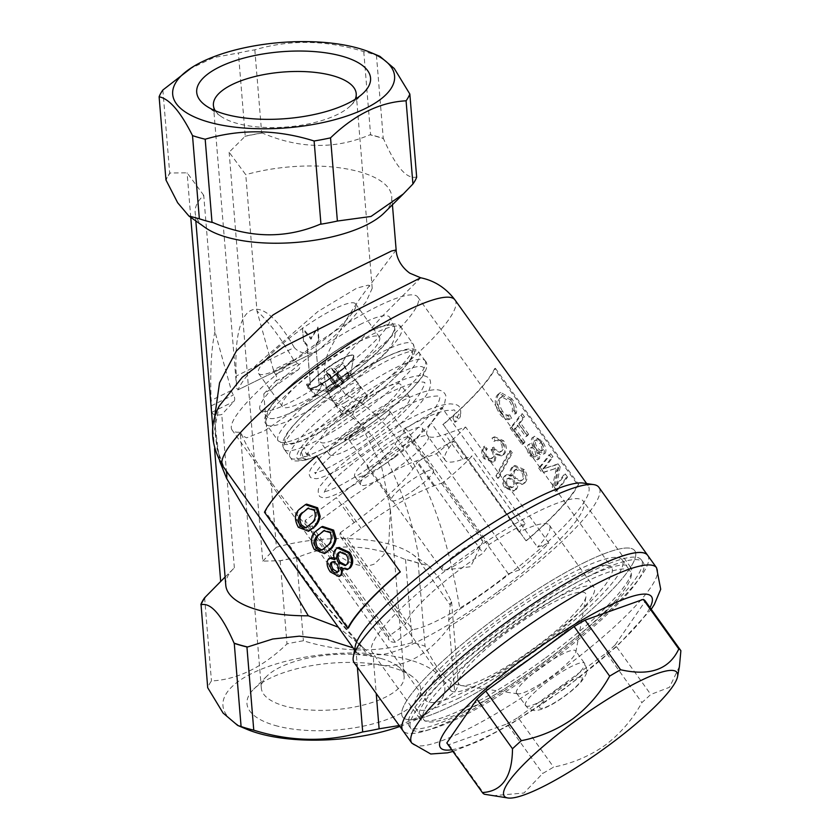 <?xml version="1.0" encoding="UTF-8"?>
<svg xmlns="http://www.w3.org/2000/svg" width="840" height="840" viewBox="0 0 840 840"><rect width="100%" height="100%" fill="white"/><g stroke="black" fill="none" stroke-linecap="round" stroke-linejoin="round"><path stroke-width="0.63" stroke-dasharray="4.2 3.15" d="M189.273 69.111L213.833 57.54L238.403 52.973A127.186 48.877 175.3 0 1 254.825 49.833C289.937 39.407 326.245 39.995 363.762 51.608A127.186 48.877 175.3 0 1 370.293 53.319A127.186 48.877 175.3 0 1 376.435 55.22L379.88 56.343M399.872 726.453A111.321 42.777 -4.7 0 0 425.187 714.588A111.321 42.777 -4.7 0 0 409.017 659.736A111.321 42.777 -4.7 0 0 258.416 670.404A111.321 42.777 -4.7 0 0 246.771 729.256M399.21 725.54L428.253 712.667L454.661 691.75A127.186 48.877 -4.7 0 0 458.419 684.989C448.276 683.172 437.147 670.226 425.019 646.159A127.186 48.877 -4.7 0 0 418.887 644.259A127.186 48.877 -4.7 0 0 412.346 642.548C377.244 652.974 340.925 652.386 303.408 640.773A127.186 48.877 -4.7 0 0 286.986 643.913C262.741 667.254 237.562 679.602 211.449 680.957A127.186 48.877 -4.7 0 0 207.701 687.719M275.048 725.445A87.213 33.516 -4.7 0 0 386.127 719.796A87.213 33.516 -4.7 0 0 411.789 676.179A87.213 33.516 -4.7 0 0 392.753 667.706A87.213 33.516 -4.7 0 0 253.722 689.168A87.213 33.516 -4.7 0 0 275.048 725.445M381.066 658.539A71.642 27.531 175.3 0 1 396.701 665.49A71.642 27.531 175.3 0 1 404.114 676.379A71.642 27.531 175.3 0 1 362.471 705.264A71.642 27.531 175.3 0 1 284.382 705.957A71.642 27.531 175.3 0 1 261.324 688.118A71.642 27.531 175.3 0 1 266.858 676.158A71.642 27.531 175.3 0 1 381.066 658.539M215.313 110.775A71.642 27.531 -4.7 0 0 220.836 116.277A71.642 27.531 -4.7 0 0 236.471 123.228A71.642 27.531 -4.7 0 0 350.669 105.609A71.642 27.531 -4.7 0 0 355.215 99.267M591.738 571.263A142.758 26.407 144.4 0 0 464.163 657.101A142.758 26.407 144.4 0 0 409.248 726.18A142.758 26.407 144.4 0 0 458.808 714.735A142.758 26.407 144.4 0 0 586.383 628.898A142.758 26.407 144.4 0 0 641.298 559.828A142.758 26.407 144.4 0 0 591.738 571.263M585.207 562.139A142.758 26.407 144.4 0 0 457.622 647.986A142.758 26.407 144.4 0 0 402.707 717.056A142.758 26.407 144.4 0 0 452.267 705.621A142.758 26.407 144.4 0 0 579.841 619.773A142.758 26.407 144.4 0 0 634.756 550.704A142.758 26.407 144.4 0 0 585.207 562.139A142.758 26.407 -35.6 0 1 634.756 550.704A142.758 26.407 -35.6 0 1 579.841 619.773A142.758 26.407 -35.6 0 1 452.267 705.621A142.758 26.407 -35.6 0 1 402.707 717.056A142.758 26.407 -35.6 0 1 457.622 647.986A142.758 26.407 -35.6 0 1 585.207 562.139M356.213 93.65L372.215 288.309L368.33 285.127L356.969 288.036L317.951 311.472L256.347 364.991C246.845 375.281 240.817 383.397 238.256 389.361L236.912 388.742L236.481 386.022L236.282 375.974L294.252 347.54C298.064 351.76 303.156 353.619 309.519 353.136L316.166 351.498L237.835 389.918L316.166 351.498M294.672 410.918A77.773 14.385 -35.6 0 1 267.981 417.512A77.773 14.385 -35.6 0 1 296.688 380.289A77.773 14.385 -35.6 0 1 367.091 332.756A77.773 14.385 -35.6 0 1 394.338 326.939A77.773 14.385 -35.6 0 1 394.569 327.621C398.202 344.075 383.502 359.94 350.469 375.218A77.773 14.385 -35.6 0 1 294.672 410.918M361.998 323.536A79.601 14.732 144.4 0 0 289.937 372.194A79.601 14.732 144.4 0 0 260.558 410.298A79.601 14.732 144.4 0 0 287.879 403.546A79.601 14.732 144.4 0 0 358.082 356.465A79.601 14.732 144.4 0 0 389.886 317.583A79.601 14.732 144.4 0 0 361.998 323.536M222.905 466.231A142.758 26.407 144.4 0 0 224.007 467.355A31.143 18.606 -33.8 0 1 224.826 468.426C221.991 464.058 219.881 458.861 218.505 452.834C216.363 442.606 215.303 434.165 215.334 427.507C215.124 418.478 216.426 411.296 219.251 405.941L214.641 429.072L217.109 448.991L224.007 467.355L242.812 494.004L224.826 468.426A31.143 18.606 -33.8 0 1 225.866 470.369M214.21 587.79L234.36 567.872A98.637 37.905 -4.7 0 0 233.405 568.785A98.637 37.905 -4.7 0 0 225.782 585.249M219.597 461.024L214.326 419.328M214.946 331.674C211.291 348.579 210.021 371.49 211.145 400.407L211.816 412.325C212.972 414.929 216.29 415.674 221.76 414.561L233.835 401.52A5.187 3.423 -116.1 0 0 233.415 394.957A10.385 6.846 -116.1 0 1 231.347 390.495L214.946 331.674L203.732 195.31A98.637 37.905 -4.7 0 0 195.153 212.688A98.637 37.905 -4.7 0 0 205.359 227.672M234.36 567.872L221.76 414.561M396.144 249.953L369.38 285.883C356.433 302.484 343.896 322.476 331.779 345.839C317.793 368.718 323.137 402.36 351.498 417.05C364.655 426.384 375.175 438.197 383.072 452.508C401.121 486.623 413.259 522.879 419.496 561.267A98.637 37.905 -4.7 0 0 412.167 554.096A98.637 37.905 -4.7 0 0 390.642 544.52A98.637 37.905 -4.7 0 0 276.402 547.26L263.791 393.939L297.885 370.104C300.594 367.657 300.5 365.442 297.591 363.479L293.591 359.971C280.256 337.05 268.055 320.744 256.977 311.052L245.763 174.699L229.131 152.208L245.238 136.164L238.403 52.973M384.122 212.982A98.637 37.905 -4.7 0 0 391.755 196.518A98.637 37.905 -4.7 0 0 360.003 171.959A98.637 37.905 -4.7 0 0 245.763 174.699M199.154 218.558A126.892 48.762 -4.7 0 0 205.684 220.595A126.892 48.762 -4.7 0 0 212.667 222.422M203.732 195.31L187.1 172.83L170.153 172.988A126.892 48.762 -4.7 0 0 166.152 180.201M412.471 184.212A126.892 48.762 -4.7 0 0 416.472 177.009C406.77 179.571 395.766 166.782 383.471 138.642A126.892 48.762 -4.7 0 0 376.94 136.605A126.892 48.762 -4.7 0 0 369.957 134.788C335.444 149.51 299.565 148.922 262.322 133.024L261.671 133.014A127.186 48.877 -4.7 0 0 245.238 136.164M320.303 224.175A126.892 48.762 -4.7 0 0 337.838 220.826M354.175 662.718A150.549 27.857 144.4 0 0 373.611 663.779L373.443 657.017L363.027 647.493A127.186 48.877 175.3 0 1 355.866 648.753L353.126 647.881M355.215 648.743A126.892 48.762 -4.7 0 0 362.943 647.388L338.3 627.197M232.124 430.091A114.209 21.126 144.4 0 1 276.045 374.829A114.209 21.126 144.4 0 1 378.116 306.159A114.209 21.126 144.4 0 1 417.753 297.003A114.209 21.126 144.4 0 1 316.375 395.031C335.695 399.788 350.91 410.298 361.988 426.552L381.528 466.421L390.38 509.281L388.931 541.054L383.817 554.831L374.356 564.05C354.585 571.988 332.189 551.953 315.01 534.933C297.203 516.086 280.633 495.768 265.303 473.97C253.344 458.157 245.175 444.203 240.807 432.096A114.209 21.126 144.4 0 1 232.124 430.091L425.911 700.424A114.209 21.126 144.4 0 0 465.56 691.268A114.209 21.126 144.4 0 0 567.62 622.598A114.209 21.126 144.4 0 0 611.551 567.336A114.209 21.126 144.4 0 0 571.914 576.492A114.209 21.126 144.4 0 0 469.844 645.162A114.209 21.126 144.4 0 0 425.911 700.424M372.215 288.309L366.104 301.791L353.031 317.562C343.392 327.925 331.884 338.741 318.496 349.997M303.082 401.835A59.703 11.046 -35.6 0 1 282.366 406.623A59.703 11.046 -35.6 0 1 305.33 377.738A59.703 11.046 -35.6 0 1 358.68 341.838A59.703 11.046 -35.6 0 1 379.397 337.05A59.703 11.046 -35.6 0 1 356.433 365.935A59.703 11.046 -35.6 0 1 303.082 401.835M334.897 308.669A59.703 11.046 144.4 0 0 281.547 344.568A59.703 11.046 144.4 0 0 258.584 373.454A59.703 11.046 144.4 0 0 279.31 368.666A59.703 11.046 144.4 0 0 332.661 332.766A59.703 11.046 144.4 0 0 355.625 303.881A59.703 11.046 144.4 0 0 334.897 308.669M229.131 152.208L262.752 561.11L280.151 560.721A127.186 48.877 175.3 0 1 296.572 557.582L297.224 557.592C331.727 542.871 367.605 543.449 404.859 559.346L405.51 559.356A127.186 48.877 175.3 0 1 418.183 562.978L428.631 565.75L439.824 578.938L451.574 601.808A127.186 48.877 175.3 0 1 450.24 604.716L448.707 620.099L449.369 626.619A150.549 27.857 144.4 0 0 598.878 487.294M647.63 555.282A150.549 27.857 -35.6 0 1 589.722 628.131A150.549 27.857 -35.6 0 1 455.185 718.651A150.549 27.857 -35.6 0 1 402.927 730.716A150.549 27.857 -35.6 0 0 547.544 661.259A150.549 27.857 -35.6 0 0 647.63 555.282M449.369 626.619L449.327 626.85C437.966 642.106 425.765 652.964 412.713 659.411C399.661 665.763 386.683 667.264 373.79 663.894L373.611 663.779M340.505 575.831L331.853 571.158C328.325 566.118 327.653 561.845 329.837 558.327L330.855 557.54M334.079 557.624L336.179 558.957C334.373 554.726 334.625 551.334 336.913 548.793L338.793 547.481M348.631 568.985L341.933 566.979L342.668 569.236M326.056 552.877L315.851 548.825C311.504 540.824 311.976 534.712 317.279 530.502L322.602 526.438M310.044 530.544L299.849 526.502C295.491 518.49 295.974 512.389 301.276 508.169L306.6 504.116M162.866 90.017L169.701 173.208A127.186 48.877 -4.7 0 0 165.953 179.959M280.151 560.721L286.986 643.913M204.614 597.775L211.449 680.957M190.754 217.329L187.1 172.83M294.252 347.54C259.98 286.566 232.386 300.101 236.282 375.974M363.762 51.608L370.608 134.799L369.957 134.788M376.435 55.22L383.271 138.411A127.186 48.877 -4.7 0 0 370.608 134.799M254.825 49.833L261.671 133.014M316.375 395.031L264.505 430.846L246.635 437.84L240.492 434.774L240.807 432.096M296.572 557.582L303.408 640.773M355.866 648.753L357.378 667.18M373.79 663.894L376.226 693.462M449.327 626.85L454.661 691.75M451.574 601.808L458.419 684.989M418.183 562.978L425.019 646.159M405.51 559.356L412.346 642.548M317.079 455.837A142.758 26.407 144.4 0 0 265.314 511.707L348.537 627.795M442.774 424.662A142.758 26.407 144.4 0 0 494.54 368.792L577.763 484.89A142.758 26.407 144.4 0 1 525.998 540.76L443.226 424.557A143.797 26.607 144.4 0 0 495.369 368.277L494.54 368.792M267.078 527.867L315.483 593.691L367.563 654.392A142.758 26.407 -35.6 0 1 356.044 651.956A142.758 26.407 -35.6 0 1 355.226 646.433M583.118 483.053A142.758 26.407 -35.6 0 1 588.095 485.604A142.758 26.407 -35.6 0 1 459.911 609.095C447.321 534.461 423.875 448.886 358.953 401.173L345.051 394.044L336.452 381.854L339.171 367.574L346.868 355.152L382.862 315.651L420.693 277.778M419.496 561.267L449.957 604.716A126.892 48.762 -4.7 0 0 451.374 601.566M297.224 557.592A126.892 48.762 -4.7 0 0 279.699 560.942M418.383 563.21A126.892 48.762 -4.7 0 0 404.859 559.346M262.752 561.11L276.402 547.26M262.322 133.024A126.892 48.762 -4.7 0 0 244.787 136.385M319.084 384.531A98.637 37.905 -4.7 0 1 322.644 384.416L315.651 396.113L306.757 385.329A98.637 37.905 -4.7 0 1 310.338 385.035L307.125 345.933L303.608 341.691L302.579 329.07L310.979 339.276L317.583 328.219L318.623 340.841L315.861 345.429L319.084 384.531L315.861 345.429M263.791 393.939L275.867 380.909A5.187 3.423 -116.1 0 0 275.447 374.336L297.591 363.479M293.591 359.971L273.389 369.873L256.977 311.052M273.389 369.873A10.385 6.846 -116.1 0 0 275.447 374.336M367.563 654.392L373.443 657.017M448.707 620.099L459.911 609.095M454.944 299.88A142.758 26.407 144.4 0 1 358.953 401.173A31.143 5.712 117.8 0 0 351.498 417.05M350.469 375.218A82.719 15.299 144.4 0 0 394.569 327.621M306.757 385.329L306.611 384.132A101.745 39.102 -4.7 0 1 310.306 383.838L307.094 344.736L303.481 340.505L302.442 327.883L311.073 338.069L317.93 327.002L318.969 339.623L316.103 344.221M310.338 385.035L310.306 383.838M307.125 345.933L307.094 344.736M303.608 341.691L303.481 340.505M302.579 329.07L302.442 327.883M310.979 339.276L311.073 338.069M317.583 328.219L317.93 327.002M318.623 340.841L318.969 339.623M322.644 384.416L323.001 383.197A101.745 39.102 -4.7 0 0 319.326 383.324M315.651 396.113L315.756 394.916L306.611 384.132M323.001 383.197L315.756 394.916M525.998 540.76L443.226 424.557M526.46 540.645A143.797 26.607 144.4 0 0 578.602 484.365L577.763 484.89M495.369 368.277L578.602 484.365M538.639 468.027L542.147 472.92L556.426 468.237L552.3 487.084L555.429 491.453A143.797 26.607 144.4 0 0 565.919 478.023L563.672 474.894A143.797 26.607 144.4 0 1 555.23 485.951L558.558 467.765L556.458 464.835L542.755 468.993A143.797 26.607 144.4 0 0 551.365 457.737L549.129 454.608A143.797 26.607 144.4 0 1 538.639 468.027L540.099 467.271L543.606 472.164L542.147 472.92M531.321 455.018L538.818 459.05L539.69 458.325L539.364 451.909L544.499 453.81L545.297 453.086C546.693 450.104 545.643 446.135 542.157 441.189L534.45 436.233L533.673 436.968C532.413 438.743 532.676 441.431 534.44 445.022C532.371 443.121 530.722 442.838 529.484 444.203L527.971 445.011C526.302 447.856 526.932 451.447 529.851 455.774L537.337 459.837L538.178 459.144L537.821 452.75C540.435 455.154 542.399 455.564 543.711 453.989C545.087 451.028 544.026 447.09 540.54 442.144C537.023 437.315 534.208 435.887 532.087 437.861C530.859 439.625 531.121 442.292 532.896 445.872C530.838 443.961 529.2 443.667 527.971 445.011L529.484 444.203C527.783 447.08 528.392 450.681 531.321 455.018L529.851 455.774M544.499 453.81L545.297 453.086M534.45 436.233L533.673 436.968M510.132 427.991L521.997 444.538A143.797 26.607 144.4 0 0 523.488 442.827L513.944 429.513A143.797 26.607 144.4 0 0 517.524 425.177L525.777 436.695A143.797 26.607 144.4 0 0 527.027 435.099L518.774 423.591A143.797 26.607 144.4 0 0 522.91 417.837L520.58 414.582A143.797 26.607 144.4 0 1 510.132 427.991L511.602 427.235L523.467 443.782L521.997 444.538M514.773 414.183C515.707 410.088 514.248 405.321 510.394 399.872L499.139 393.372L497.312 395C493.973 399.525 494.76 405.783 499.663 413.763C503.296 418.604 506.793 420.441 510.163 419.265L508.221 415.643C505.953 416.577 503.559 415.38 501.039 412.041C497.459 406.077 497.007 401.51 499.706 398.349L501.469 396.753L509.281 400.974C512.075 405.017 513.03 408.481 512.127 411.369L514.773 414.183L516.348 413.28C517.303 409.154 515.865 404.366 512.012 398.916L510.394 399.872M504.62 475.986C501.774 479.378 501.806 483.231 504.704 487.568L512.999 491.253L514.846 490.108C516.631 488.292 516.999 485.93 515.96 483.031L522.102 484.449L523.782 483.305C526.659 479.577 526.397 475.219 522.974 470.243L513.849 466.001L512.138 467.197C509.901 469.455 509.534 472.437 511.025 476.154L506.173 474.999L504.62 475.986L505.754 475.566C502.866 479 502.866 482.874 505.754 487.221L504.704 487.568M495.925 475.923L497.658 478.328L511.067 453.621L509.324 451.195L495.925 475.923L496.986 475.566L498.708 477.981L497.658 478.328M501.921 442.376C503.99 445.683 504.021 448.539 502.005 450.944L500.766 451.794L495.106 449.463L493.836 447.101L492.104 449.316L492.481 449.778C494.613 452.718 494.76 455.364 492.923 457.716L491.757 458.451L487.011 456.477C485.342 453.673 485.447 451.132 487.316 448.844L484.743 446.208C482.15 449.967 482.223 453.968 484.964 458.209L493.437 461.843L495.191 460.761L496.566 453.831L502.467 455.395L504.252 454.178C507.224 450.293 506.993 445.788 503.57 440.685L494.603 436.79L493.28 437.577L495.159 440.874L493.909 441.409L495.159 440.874C497.49 439.278 499.748 439.782 501.921 442.376L500.619 442.953C502.688 446.261 502.74 449.096 500.766 451.469L499.548 452.298L493.909 449.946L492.629 447.584L490.928 449.778L491.306 450.24C493.437 453.18 493.605 455.816 491.788 458.136L490.655 458.85L485.93 456.855C484.25 454.062 484.334 451.531 486.181 449.264L483.609 446.628C481.068 450.345 481.163 454.325 483.903 458.567L492.356 462.231L494.067 461.171L495.38 454.304L501.26 455.899L503.003 454.713C505.932 450.87 505.669 446.397 502.247 441.284L493.3 437.356L492.019 438.113L493.909 441.409C496.209 439.834 498.445 440.36 500.619 442.953M264.474 512.221L265.314 511.707M502.005 450.944L500.766 451.469M495.106 449.463L493.909 449.946M493.836 447.101L492.629 447.584M492.104 449.316L490.928 449.778M492.481 449.778L491.306 450.24M492.923 457.716L491.788 458.136M487.011 456.477L485.93 456.855M487.316 448.844L486.181 449.264M484.743 446.208L483.609 446.628M484.964 458.209L483.903 458.567M495.191 460.761L494.067 461.171M496.566 453.831L495.38 454.304M504.252 454.178L503.003 454.713M503.57 440.685L502.247 441.284M493.28 437.577L492.019 438.113M498.708 477.981L512.389 453.022L511.067 453.621M512.389 453.022L510.647 450.597L509.324 451.195M510.647 450.597L496.986 475.566M505.754 487.221L514.08 490.865L514.846 490.108M515.981 489.689C517.787 487.851 518.175 485.468 517.146 482.559L515.96 483.031M517.146 482.559L523.309 483.945L525.031 482.769L523.782 483.305M525.031 482.769C527.961 479 527.72 474.621 524.297 469.634L522.974 470.243M524.297 469.634L515.151 465.433L512.138 467.197M513.377 466.662C511.119 468.951 510.731 471.965 512.211 475.681L511.025 476.154M512.211 475.681L507.339 474.558L505.754 475.566M522.68 471.334C524.759 474.548 524.811 477.32 522.847 479.671L521.535 480.554L515.582 478.107C513.597 474.894 513.607 472.101 515.613 469.749L516.841 468.93L522.68 471.334L521.378 471.912C523.467 475.125 523.53 477.887 521.598 480.197L522.847 479.671M513.807 479.934C515.434 482.444 515.413 484.669 513.744 486.612L512.547 487.358L507.78 485.447C506.195 482.947 506.226 480.711 507.875 478.727L509.135 477.929L513.807 479.934L512.631 480.396C514.269 482.895 514.259 485.111 512.62 487.032L513.744 486.612M512.62 487.032L511.445 487.767L506.699 485.825L507.78 485.447M506.699 485.825C505.103 483.326 505.124 481.1 506.751 479.147L507.875 478.727M506.751 479.147L507.98 478.359L512.631 480.396M521.598 480.197L520.317 481.068L514.385 478.59L515.582 478.107M514.385 478.59C512.4 475.377 512.389 472.605 514.364 470.284L515.613 469.749M514.364 470.284L515.55 469.487L521.378 471.912M512.012 398.916L500.735 392.469L497.312 395M498.866 394.139C495.474 398.717 496.23 405.006 501.123 413.007L499.663 413.763M501.123 413.007C504.756 417.848 508.274 419.664 511.686 418.457L510.163 419.265M511.686 418.457L509.744 414.813L508.221 415.643M509.744 414.813C507.455 415.779 505.05 414.603 502.519 411.264L501.039 412.041M502.519 411.264C498.939 405.29 498.519 400.701 501.26 397.488L499.706 398.349M501.26 397.488L503.066 395.861L510.888 400.04L509.281 400.974M510.888 400.04C513.681 404.082 514.615 407.568 513.692 410.487L512.127 411.369M513.692 410.487L516.348 413.28M523.467 443.782A145.877 26.985 144.4 0 0 524.969 442.04L523.488 442.827M524.969 442.04L515.434 428.736L513.944 429.513M515.434 428.736A145.877 26.985 144.4 0 0 519.067 424.326L517.524 425.177M519.067 424.326L527.321 435.844L525.777 436.695M527.321 435.844A145.877 26.985 144.4 0 0 528.581 434.238L527.027 435.099M528.581 434.238L520.327 422.719L518.774 423.591M520.327 422.719A145.877 26.985 144.4 0 0 524.517 416.882L522.91 417.837M524.517 416.882L522.197 413.637L520.58 414.582M511.602 427.235A145.877 26.985 144.4 0 0 522.197 413.637M539.69 458.325L538.178 459.144M539.364 451.909L537.821 452.75M542.157 441.189L540.54 442.144M534.44 445.022L532.896 445.872M541.349 442.47C543.501 445.641 544.089 448.14 543.102 449.988L540.95 451.406L543.102 449.988C541.663 451.416 539.763 450.629 537.401 447.647C535.353 444.455 534.849 441.935 535.899 440.055L534.324 440.958L535.899 440.055C537.243 438.659 539.059 439.467 541.349 442.47L539.742 443.405C541.895 446.576 542.493 449.064 541.517 450.891C540.099 452.288 538.209 451.5 535.857 448.507L537.401 447.647M536.382 449.106L537.453 455.249L535.416 456.498L537.453 455.249C536.109 456.445 534.503 455.889 532.634 453.558L531.636 447.342L532.224 446.849L530.124 448.151L531.636 447.342C532.948 446.093 534.534 446.681 536.382 449.106L534.849 449.946L535.952 456.057C534.618 457.233 533.022 456.666 531.153 454.335L532.634 453.558M531.153 454.335L530.124 448.151C531.426 446.922 533.001 447.52 534.849 449.946M535.857 448.507C533.799 445.326 533.284 442.806 534.324 440.958C535.647 439.582 537.453 440.391 539.742 443.405M543.606 472.164L556.426 468.237M558.033 467.313L553.76 486.329L552.3 487.084M553.76 486.329L556.889 490.697L555.429 491.453M556.889 490.697A145.877 26.985 144.4 0 0 567.536 477.078L565.919 478.023M567.536 477.078L565.288 473.949L563.672 474.894M555.23 485.951L556.721 485.163A145.877 26.985 144.4 0 0 565.288 473.949M556.721 485.163L560.175 466.82L558.558 467.765M560.175 466.82L558.075 463.88L556.458 464.835M558.075 463.88L542.755 468.993M544.236 468.206A145.877 26.985 144.4 0 0 552.982 456.781L551.365 457.737M552.982 456.781L550.746 453.653L549.129 454.608M540.099 467.271A145.877 26.985 144.4 0 0 550.746 453.653M298.358 527.289L299.849 526.502M306.894 527.194L312.07 523.226C316.386 520.317 317.562 515.833 315.588 509.765L308.364 508.074M315.588 509.765L314.328 510.3M312.07 523.226L310.695 523.877M314.36 549.612L315.851 548.825M322.896 549.518L328.072 545.549C332.388 542.65 333.564 538.157 331.59 532.087L324.366 530.397M331.59 532.087L330.33 532.634M328.072 545.549L326.697 546.21M330.362 571.935L331.853 571.158M328.409 559.051L329.837 558.327M334.803 559.619L336.179 558.957M335.601 549.392L336.913 548.793M340.557 567.641L341.933 566.979M339.003 571.421L337.565 572.135L339.003 571.421C340.483 569.394 340.242 566.864 338.268 563.829C336.137 561.13 334.183 560.5 332.419 561.96M331.685 562.118L332.504 561.865M338.268 563.829L336.872 564.512M345.87 565.215L347.792 564.091C349.986 561.393 349.902 558.127 347.519 554.316L340.82 551.439L340.19 551.786M347.519 554.316L346.258 554.851M347.792 564.091L346.469 564.69M467.838 709.401A127.186 23.53 -35.6 0 1 423.696 719.586A127.186 23.53 -35.6 0 1 472.616 658.056A127.186 23.53 -35.6 0 1 586.278 581.574A127.186 23.53 -35.6 0 1 630.42 571.389A127.186 23.53 -35.6 0 1 581.5 632.919A127.186 23.53 -35.6 0 1 467.838 709.401M459.522 697.788A127.186 23.53 -35.6 0 1 415.37 707.984A127.186 23.53 -35.6 0 1 464.289 646.443A127.186 23.53 -35.6 0 1 577.952 569.961A127.186 23.53 -35.6 0 1 622.104 559.776A127.186 23.53 -35.6 0 1 573.174 621.317A127.186 23.53 -35.6 0 1 459.522 697.788M593.523 573.751A142.758 26.407 -35.6 0 1 643.083 562.307A142.758 26.407 -35.6 0 1 588.168 631.386A142.758 26.407 -35.6 0 1 460.593 717.224A142.758 26.407 -35.6 0 1 411.033 728.658A142.758 26.407 -35.6 0 1 465.948 659.589A142.758 26.407 -35.6 0 1 593.523 573.751M482.444 540.529A24.917 4.609 -35.6 0 1 482.601 540.698A24.917 4.609 -35.6 0 1 482.37 542.714A24.917 4.609 -35.6 0 1 465.034 558.968A24.917 4.609 -35.6 0 1 444.077 570.161A24.917 4.609 -35.6 0 1 442.25 569.909A24.917 4.609 -35.6 0 1 442.092 569.74A24.917 4.609 -35.6 0 1 459.155 551.838A24.917 4.609 -35.6 0 1 482.444 540.529M389.613 411.054A24.917 4.609 -35.6 0 1 389.77 411.222A24.917 4.609 -35.6 0 1 372.708 429.125A24.917 4.609 -35.6 0 1 349.43 440.423A24.917 4.609 -35.6 0 1 349.272 440.255A24.917 4.609 -35.6 0 1 366.334 422.352A24.917 4.609 -35.6 0 1 389.613 411.054M329.752 454.808A49.319 9.124 144.4 0 0 375.827 432.443A49.319 9.124 144.4 0 0 409.605 397.005A49.319 9.124 144.4 0 0 409.29 396.669A49.319 9.124 144.4 0 0 363.216 419.034A49.319 9.124 144.4 0 0 329.438 454.471A49.319 9.124 144.4 0 0 329.752 454.808M320.838 442.365A49.319 9.124 144.4 0 0 366.912 420A49.319 9.124 144.4 0 0 400.691 384.562A49.319 9.124 144.4 0 0 400.376 384.237A49.319 9.124 144.4 0 0 354.302 406.602A49.319 9.124 144.4 0 0 320.523 442.029A49.319 9.124 144.4 0 0 320.838 442.365M324.639 382.179A28.035 5.187 -35.6 0 1 309.078 388.668A28.035 5.187 -35.6 0 1 314.265 378.777A28.035 5.187 -35.6 0 1 337.134 361.505A28.035 5.187 -35.6 0 1 353.829 356.591A28.035 5.187 -35.6 0 1 324.639 382.179M334.961 387.755A15.057 2.783 -35.6 0 1 326.603 391.241A15.057 2.783 -35.6 0 1 326.078 390.978A15.057 2.783 -35.6 0 1 341.67 376.656A15.057 2.783 -35.6 0 1 350.553 373.433A15.057 2.783 -35.6 0 1 350.637 374.01A15.057 2.783 -35.6 0 1 334.961 387.755M345.366 402.266A15.057 2.783 -35.6 0 1 336.483 405.489A15.057 2.783 -35.6 0 1 352.076 391.167A15.057 2.783 -35.6 0 1 360.948 387.944A15.057 2.783 -35.6 0 1 345.366 402.266M326.623 368.267A27.825 5.145 -35.6 0 1 353.356 355.425A27.825 5.145 -35.6 0 1 334.856 375.018A27.825 5.145 -35.6 0 1 308.123 387.849A27.825 5.145 -35.6 0 1 326.623 368.267M335.118 375.375A27.825 5.145 144.4 0 0 353.776 356.874A27.825 5.145 144.4 0 0 353.619 355.793A27.825 5.145 144.4 0 0 326.886 368.624A27.825 5.145 144.4 0 0 308.385 388.217A27.825 5.145 144.4 0 0 309.351 388.71A27.825 5.145 144.4 0 0 335.118 375.375M341.964 413.994A15.572 2.877 144.4 0 0 356.517 406.928A15.572 2.877 144.4 0 0 367.175 395.735A15.572 2.877 144.4 0 0 367.08 395.63A15.572 2.877 144.4 0 0 352.527 402.696A15.572 2.877 144.4 0 0 341.859 413.889A15.572 2.877 144.4 0 0 341.964 413.994M332.451 400.722A15.572 2.877 144.4 0 0 347.308 393.435A15.572 2.877 144.4 0 0 357.661 382.473A15.572 2.877 144.4 0 0 357.599 382.399A15.572 2.877 144.4 0 0 357.567 382.368A15.572 2.877 144.4 0 0 342.709 389.655A15.572 2.877 144.4 0 0 332.304 400.533A15.572 2.877 144.4 0 0 332.356 400.617A15.572 2.877 144.4 0 0 332.451 400.722M341.093 384.919A13.745 2.541 144.4 0 0 350.312 375.774A13.745 2.541 144.4 0 0 350.175 375.175A13.745 2.541 144.4 0 0 337.029 381.581A13.745 2.541 144.4 0 0 327.852 391.188A13.745 2.541 144.4 0 0 328.377 391.503A13.745 2.541 144.4 0 0 341.093 384.919M326.088 371.584L334.793 383.512L339.644 379.964L330.939 368.036L326.088 371.584L327.579 372.813L326.193 374.272L318.161 380.153L319.043 380.877L329.07 374.031L330.54 375.239L335.401 371.69L333.911 370.471L343.329 363.132L342.437 362.407L332.419 369.254L330.939 368.036M334.793 383.512L327.558 372.803M332.419 369.254L339.644 379.964M340.736 380.856L342.72 379.89L334.394 368.277M335.286 369.012L343.613 380.615L349.587 376.257L348.695 375.522L342.72 379.89M343.613 380.615L342.227 382.074L333.921 370.482L343.34 382.988L338.489 386.536L330.54 375.239M329.07 374.031L338.489 386.536M337.386 385.644L335.412 386.61L327.086 375.007M326.193 374.272L334.519 385.885L328.545 390.243L329.438 390.978L335.412 386.61M334.519 385.885L335.895 384.426L327.579 372.813M343.34 382.988L335.401 371.69M329.438 390.978L319.043 380.877M328.545 390.243L318.161 380.153M348.695 375.522L342.437 362.407M349.587 376.257L343.329 363.132M454.86 422.3L452.949 418.131L453.915 417.113C456.572 416.272 458.178 417.228 458.724 419.969L454.86 422.3L459.459 412.776L460.519 416.052L458.724 419.969M308.816 453.989L306.044 453.558L304.28 447.615L301.329 452.141L303.219 457.37L306.296 459.774L308.406 459.144C310.464 457.611 310.601 455.899 308.816 453.989L303.219 457.37M345.544 438.218L344.484 439.981L363.783 426.93L345.544 438.218L363.248 427.361L345.492 440.16L344.484 439.981C345.723 440.632 346.08 440.044 345.544 438.218M492.713 795.753L523.971 793.013L542.65 773.482A121.989 22.564 144.4 0 0 553.602 767.109C572.313 763.455 589.512 756.158 605.188 745.206C620.372 733.603 632.615 719.397 641.907 702.566A121.989 22.564 144.4 0 0 650.769 694.47L669.512 687.288L679.413 666.55M384.709 449.127A25.956 4.799 -35.6 0 1 409.637 437.147A25.956 4.799 -35.6 0 1 392.385 455.427A25.956 4.799 -35.6 0 1 367.447 467.397A25.956 4.799 -35.6 0 1 384.709 449.127M416.168 488.596A25.956 4.799 144.4 0 0 433.419 470.316A25.956 4.799 144.4 0 0 408.481 482.296A25.956 4.799 144.4 0 0 391.23 500.567A25.956 4.799 144.4 0 0 416.168 488.596M544.477 658.739A129.78 24.014 -35.6 0 1 419.8 718.61A129.78 24.014 -35.6 0 1 506.079 627.26A129.78 24.014 -35.6 0 1 630.746 567.389A129.78 24.014 -35.6 0 1 544.477 658.739M496.913 592.4A129.78 24.014 -35.6 0 1 372.236 652.271A129.78 24.014 -35.6 0 1 458.514 560.921A129.78 24.014 -35.6 0 1 583.191 501.05A129.78 24.014 -35.6 0 1 496.913 592.4M516.779 693.441A36.34 6.72 144.4 0 0 517.818 693.84A36.34 6.72 144.4 0 0 550 677.492A36.34 6.72 144.4 0 0 575.82 652.26A36.34 6.72 144.4 0 0 575.61 650.853A36.34 6.72 144.4 0 0 575.379 650.611A36.34 6.72 144.4 0 0 541.433 667.086A36.34 6.72 144.4 0 0 516.548 693.2A36.34 6.72 144.4 0 0 516.779 693.441M459.512 684.747A77.868 14.406 144.4 0 0 461.727 685.619A77.868 14.406 144.4 0 0 530.691 650.559A77.868 14.406 144.4 0 0 586.037 596.505A77.868 14.406 144.4 0 0 585.091 592.956A77.868 14.406 144.4 0 0 510.783 629.412A77.868 14.406 144.4 0 0 459.512 684.747M405.636 623.984L340.242 532.77A88.252 16.328 144.4 0 0 340.599 536.865A88.252 16.328 144.4 0 0 341.156 537.453A88.252 16.328 144.4 0 0 347.151 538.429L412.545 629.654L395.304 642.254A109.011 20.171 -35.6 0 1 389.12 640.175A109.011 20.171 -35.6 0 1 388.395 636.583L405.636 623.984A88.252 16.328 -35.6 0 1 483.084 553.15L488.964 544.603A109.011 20.171 -35.6 0 1 525.053 523.593L441.819 407.495A109.011 20.171 -35.6 0 0 405.741 428.505L395.105 443.971A94.091 17.409 -35.6 0 1 372.425 468.447A41.527 7.686 -35.6 0 1 388.343 455.532A41.527 7.686 -35.6 0 1 427.98 436.086A41.527 7.686 -35.6 0 1 428.243 436.37A41.527 7.686 -35.6 0 1 400.638 465.602A41.527 7.686 -35.6 0 1 383.072 477.173A41.527 7.686 -35.6 0 1 360.738 484.764A41.527 7.686 -35.6 0 1 372.425 468.447A94.091 17.409 -35.6 0 1 336.357 497.7L305.172 520.495A109.011 20.171 -35.6 0 0 305.886 524.087L389.12 640.175M508.347 573.867L442.953 482.643A88.252 16.328 144.4 0 0 472.122 455.963L537.516 547.187L548.877 543.123A109.011 20.171 -35.6 0 1 519.708 569.803L508.347 573.867A88.252 16.328 -35.6 0 1 412.545 629.654M525.053 523.593L519.173 532.14A88.252 16.328 -35.6 0 1 548.877 524.643A88.252 16.328 -35.6 0 1 549.444 525.242A88.252 16.328 -35.6 0 1 537.516 547.187M451.143 690.869A88.252 16.328 144.4 0 0 533.589 650.843A88.252 16.328 144.4 0 0 594.027 587.433A88.252 16.328 144.4 0 0 593.471 586.845A88.252 16.328 144.4 0 0 511.014 626.861A88.252 16.328 144.4 0 0 450.576 690.27A88.252 16.328 144.4 0 0 451.143 690.869M394.695 457.306A41.527 7.686 -35.6 0 1 354.795 476.469A41.527 7.686 -35.6 0 1 382.399 447.237A41.527 7.686 -35.6 0 1 422.3 428.075A41.527 7.686 -35.6 0 1 394.695 457.306M548.877 543.123L465.654 427.035L445.106 434.364A94.091 17.409 -35.6 0 1 427.98 436.086A94.091 17.409 -35.6 0 1 427.382 435.456A94.091 17.409 -35.6 0 1 431.183 422.951L441.819 407.495M465.654 427.035A109.011 20.171 -35.6 0 1 436.485 453.716L415.937 461.044A94.091 17.409 -35.6 0 0 383.072 477.173A94.091 17.409 -35.6 0 0 343.266 503.36L312.081 526.155A109.011 20.171 -35.6 0 1 305.886 524.087M519.708 569.803L436.485 453.716M488.964 544.603L405.741 428.505M519.173 532.14L453.779 440.916L449.022 447.836A94.091 17.409 144.4 0 0 445.221 460.331A94.091 17.409 144.4 0 0 462.935 459.249L472.122 455.963M453.779 440.916A88.252 16.328 144.4 0 0 417.69 461.927L483.084 553.15M340.242 532.77L354.186 522.575A94.091 17.409 144.4 0 0 412.933 468.846L417.69 461.927M442.953 482.643L433.766 485.93A94.091 17.409 144.4 0 0 361.106 528.245L347.151 538.429M388.395 636.583L305.172 520.495M395.304 642.254L312.081 526.155M446.933 743.096A121.989 22.564 144.4 0 0 448.917 744.66L507.108 723.891L542.65 773.482M507.108 723.891A121.989 22.564 144.4 0 0 518.059 717.518L553.602 767.109M518.059 717.518L606.365 652.974L641.907 702.566M606.365 652.974A121.989 22.564 144.4 0 0 615.216 644.879L650.769 694.47M615.216 644.879L645.341 601.104L680.883 650.696M448.917 744.66L484.47 794.251M211.816 412.325L233.835 401.52M211.26 405.815L233.415 394.957M231.347 390.495L211.145 400.407M275.867 380.909L297.885 370.104M555.817 468.048L554.243 468.941M557.476 470.673L555.901 471.566M299.901 508.83L301.276 508.169M315.903 531.153L317.279 530.502M424.61 360.203A83.055 15.362 -35.6 0 1 425.135 360.759A83.055 15.362 -35.6 0 1 368.256 420.441A83.055 15.362 -35.6 0 1 290.651 458.105A83.055 15.362 -35.6 0 1 290.125 457.548A83.055 15.362 -35.6 0 1 347.014 397.866A83.055 15.362 -35.6 0 1 424.61 360.203M297.812 459.197A77.868 14.406 144.4 0 0 372.131 422.741A77.868 14.406 144.4 0 0 423.402 367.406A77.868 14.406 144.4 0 0 349.083 403.851A77.868 14.406 144.4 0 0 297.812 459.197M411.506 350.826A77.868 14.406 -35.6 0 1 360.234 406.161A77.868 14.406 -35.6 0 1 285.925 442.606A77.868 14.406 -35.6 0 1 337.197 387.272A77.868 14.406 -35.6 0 1 411.506 350.826M284.707 449.81A83.055 15.362 144.4 0 0 362.313 412.146A83.055 15.362 144.4 0 0 419.192 352.464A83.055 15.362 144.4 0 0 418.667 351.907A83.055 15.362 144.4 0 0 341.061 389.571A83.055 15.362 144.4 0 0 284.183 449.253A83.055 15.362 144.4 0 0 284.707 449.81M315.346 406.613A83.055 15.362 144.4 0 0 401.363 327.59A83.055 15.362 144.4 0 0 352.359 345.356A83.055 15.362 144.4 0 0 266.353 424.379A83.055 15.362 144.4 0 0 315.346 406.613M348.233 343.119A77.868 14.406 -35.6 0 1 392.322 334.814A77.868 14.406 -35.6 0 1 313.53 400.554A77.868 14.406 -35.6 0 1 269.451 408.86A77.868 14.406 -35.6 0 1 348.233 343.119M331.359 425.429A77.868 14.406 144.4 0 0 410.151 359.688A77.868 14.406 144.4 0 0 366.072 367.994A77.868 14.406 144.4 0 0 287.28 433.734A77.868 14.406 144.4 0 0 331.359 425.429M364.256 361.935A83.055 15.362 -35.6 0 1 413.249 344.18A83.055 15.362 -35.6 0 1 327.233 423.203A83.055 15.362 -35.6 0 1 278.24 440.958A83.055 15.362 -35.6 0 1 364.256 361.935M656.544 567.725A150.549 27.857 -35.6 0 1 556.458 673.701A150.549 27.857 -35.6 0 1 411.842 743.148M451.71 749.763A129.78 24.014 144.4 0 0 565.278 687.771A129.78 24.014 144.4 0 0 650.002 607.603M525.693 705.884A36.34 6.72 144.4 0 0 559.65 689.399A36.34 6.72 144.4 0 0 584.535 663.285A36.34 6.72 144.4 0 0 584.304 663.044A36.34 6.72 144.4 0 0 550.347 679.529A36.34 6.72 144.4 0 0 525.462 705.631A36.34 6.72 144.4 0 0 525.693 705.884M581.879 677.46A25.956 4.799 -35.6 0 1 564.784 695.898A25.956 4.799 -35.6 0 1 540.015 708.057A25.956 4.799 -35.6 0 1 557.099 689.609A25.956 4.799 -35.6 0 1 581.879 677.46M433.766 485.93L415.937 461.044M361.106 528.245L343.266 503.36M354.186 522.575L336.357 497.7M412.933 468.846L395.105 443.971M449.022 447.836L431.183 422.951M462.935 459.249L445.106 434.364M396.701 665.49L411.789 676.179M350.669 105.609L363.804 92.6M411.033 728.658L409.248 726.18M267.981 417.512L260.558 410.298M214.557 448.749L212.835 427.822M195.825 220.92L195.153 212.688M392.427 204.761L391.755 196.518M390.38 509.281L404.114 676.379M258.584 373.454L282.366 406.623M417.753 297.003L611.551 567.336M355.625 303.881L379.397 337.05M213.413 105.389L236.481 386.022M240.492 434.774L261.324 688.118M233.405 568.785L225.099 577.006M354.585 649.919L356.044 651.956M586.635 483.567L588.095 485.604M412.167 554.096L428.631 565.75M361.662 646.118L315.294 593.093L268.937 530.45M394.338 326.939L389.886 317.583M643.083 562.307L641.298 559.828M220.836 116.277L205.748 105.599M266.858 676.158L253.722 689.168M425.187 714.588L428.253 712.667M499.548 452.298L500.766 451.794M490.655 458.85L491.757 458.451M492.356 462.231L493.437 461.843M501.26 455.899L502.467 455.395M493.3 437.356L494.603 436.79M512.999 491.253L514.08 490.865M522.102 484.449L523.309 483.945M513.849 466.001L515.151 465.433M506.173 474.999L507.339 474.558M511.445 487.767L512.547 487.358M509.135 477.929L507.98 478.359M520.317 481.068L521.535 480.554M516.841 468.93L515.55 469.487M499.139 393.372L500.735 392.469M501.469 396.753L503.066 395.861M537.337 459.837L538.818 459.05M308.983 507.759L307.724 508.326M307.608 526.88L306.149 527.615M324.986 530.093L323.726 530.659M323.62 549.202L322.151 549.938M338.352 571.925L336.903 572.659M340.82 551.439L339.538 552.017M346.542 564.984L345.198 565.614M415.37 707.984L423.696 719.586M622.104 559.776L630.42 571.389M425.135 360.759C428.19 363.584 427.203 368.959 422.173 376.897C411.842 390.894 394.244 406.886 369.38 424.851C343.623 443.132 322.655 454.818 306.474 459.89C296.751 461.559 291.774 461.286 291.554 459.06L284.183 449.253C282.093 444.875 281.054 442.932 287.332 432.863C297.423 419.129 315.252 403.022 340.83 384.531C364.791 367.395 385.381 355.95 402.612 350.196C414.12 347.183 416.094 349.976 417.774 350.952L425.135 360.759M482.601 540.698L389.77 411.222M444.077 570.161L470.579 566.706L482.37 542.714M409.605 397.005L400.691 384.562M329.438 454.471L320.523 442.029M442.092 569.74L349.272 440.255M326.603 391.241L309.078 388.668M336.483 405.489L326.078 390.978M401.363 327.59C399.661 323.799 394.254 323.001 385.13 325.217C375.68 327.957 363.479 333.827 348.526 342.825C317.006 361.756 281.096 390.81 269.315 408.24C264.285 416.178 263.298 421.554 266.353 424.379L278.24 440.958L285.757 444.591C290.294 444.423 292.026 444.759 305.214 439.404C312.827 436.086 321.447 431.529 331.076 425.733C360.381 407.631 384.185 389.014 402.486 369.905C419.706 349.304 414.445 350.438 413.249 344.18L401.363 327.59M360.948 387.944L350.553 373.433M350.637 374.01L353.829 356.591M367.175 395.735L357.661 382.473M350.175 375.175L357.599 382.399M328.377 391.503L309.351 388.71M350.312 375.774L353.776 356.874M327.852 391.188L332.304 400.533M341.859 413.889L332.356 400.617M452.949 418.131C455.669 411.516 455.606 408.891 452.76 410.245L447.122 410.445C430.836 412.661 392.532 433.577 363.374 455.332C343.014 470.642 330.32 482.202 325.29 490.014L324.125 492.587L323.358 491.526L324.261 491.558C329.269 491.201 339.581 486.297 355.194 476.826C382.967 459.806 419.979 429.167 433.471 410.372C441.745 398.58 439.435 396.701 439.499 396.953C438.281 397.499 443.026 394.454 428.211 397.163C410.298 401.572 375.27 421.586 349.44 441.179C331.842 454.65 320.891 464.751 316.586 471.492L315.546 473.76L314.664 472.531L315.494 472.542C320.775 472.059 331.663 466.641 348.159 456.267C374.745 439.331 408.293 410.812 419.675 393.929C424.368 385.487 425.911 381.738 424.316 382.694C425.135 382.211 423.181 381.959 418.478 381.959C402.444 385.067 380.131 396.228 351.55 415.454C328.314 431.802 313.793 444.255 307.996 452.802L306.968 454.933L306.044 453.558M306.296 459.774C300.856 457.884 299.197 455.343 301.329 452.141M301.55 451.616C305.078 444.728 315.242 434.816 332.062 421.869C356.675 402.885 390.915 382.778 410.351 377.381C418.11 375.218 423.476 374.966 426.426 376.614C430.458 378.031 431.55 382.032 429.692 388.616C427.319 394.663 421.995 402.066 413.721 410.812C392.994 431.886 369.936 450.24 344.536 465.875C332.052 473.424 322.802 477.687 316.774 478.663C312.344 478.485 310.149 477.803 310.17 476.595C307.902 473.781 309.76 469.046 315.767 462.399C331.748 443.541 385.235 406.13 416.85 394.37C424.431 391.409 430.657 389.865 435.54 389.718C444.087 389.666 446.281 395.451 445.862 396.931L444.476 404.04C439.341 414.992 427.108 428.831 407.788 445.568C380.51 469.319 346.175 491.463 330.75 496.388C326.413 498.246 322.707 498.267 319.62 496.451C317.3 491.726 317.898 487.788 321.426 484.638C332.209 469.088 377.654 434.637 413.584 416.661C429.356 408.618 441.578 404.355 450.24 403.882C457.338 404.481 461.759 404.607 460.519 416.052M452.918 751.453L480.732 740.355L510.342 724.448L565.646 687.95L617.179 646.128L651.21 609.294M433.419 470.316L409.637 437.147M516.548 693.2L527.489 707.784C533.106 711.071 534.817 711.428 542.871 708.845C553.571 704.246 557.697 700.97 563.65 696.948C571.525 691.31 577.626 685.944 581.962 680.831C585.743 674.499 589.071 673.355 584.535 663.285L575.61 650.853M419.8 718.61L372.236 652.271M575.82 652.26L586.037 596.505M517.818 693.84L461.727 685.619M549.444 525.242L594.027 587.433M354.795 476.469L360.738 484.764M422.3 428.075L428.243 436.37M340.599 536.865L450.576 690.27M630.746 567.389L583.191 501.05M445.221 460.331L427.382 435.456M391.23 500.567L367.447 467.397"/><path stroke-width="1.26" d="M208.509 122.031A111.321 42.777 -4.7 0 0 359.121 111.363A111.321 42.777 -4.7 0 0 370.755 52.511A111.321 42.777 -4.7 0 0 358.754 48.352A111.321 42.777 -4.7 0 0 192.339 67.179A111.321 42.777 -4.7 0 0 208.509 122.031M205.18 139.22A127.186 48.877 175.3 0 1 198.65 137.508A127.186 48.877 175.3 0 1 192.507 135.608L199.353 218.789A127.186 48.877 -4.7 0 0 205.485 220.7A127.186 48.877 -4.7 0 0 212.016 222.411L212.667 222.422C249.701 238.308 285.579 238.896 320.303 224.175L320.954 224.185A127.186 48.877 -4.7 0 0 337.386 221.046L370.997 216.458L403.316 193.977L412.923 183.992A127.186 48.877 -4.7 0 0 416.671 177.24L409.836 94.048A127.186 48.877 175.3 0 1 406.077 100.811C380.026 102.133 354.848 114.482 330.54 137.855A127.186 48.877 175.3 0 1 314.118 140.994C277.2 129.392 240.881 128.804 205.18 139.22L212.016 222.411M370.755 52.511L379.88 56.343L394.286 68.513L409.836 94.048M234.055 643.125A126.892 48.762 -4.7 0 0 240.587 645.162A126.892 48.762 -4.7 0 0 247.579 646.978L246.928 646.968A127.186 48.877 175.3 0 1 240.387 645.256A127.186 48.877 175.3 0 1 234.255 643.356L234.055 643.125C221.834 615.069 210.829 602.28 201.054 604.758L207.701 687.719L223.083 713.045L237.657 725.424L246.771 729.256A111.321 42.777 -4.7 0 0 258.783 733.415A111.321 42.777 -4.7 0 0 399.872 726.453M237.657 725.424L241.091 726.548A127.186 48.877 -4.7 0 0 247.233 728.448A127.186 48.877 -4.7 0 0 253.764 730.159C290.682 741.762 327.002 742.35 362.702 731.934A127.186 48.877 -4.7 0 0 379.124 728.795L399.21 725.54M342.489 56.322A87.213 33.516 175.3 0 1 363.804 92.6A87.213 33.516 175.3 0 1 224.784 114.061A87.213 33.516 175.3 0 1 205.748 105.599A87.213 33.516 175.3 0 1 231.41 61.971A87.213 33.516 175.3 0 1 342.489 56.322M355.215 99.267A71.642 27.531 -4.7 0 0 356.213 93.65A71.642 27.531 -4.7 0 0 333.155 75.81A71.642 27.531 -4.7 0 0 255.066 76.503A71.642 27.531 -4.7 0 0 213.413 105.389A71.642 27.531 -4.7 0 0 215.313 110.775M222.905 466.231A142.758 26.407 144.4 0 1 277.82 397.163A142.758 26.407 144.4 0 1 405.394 311.315A142.758 26.407 144.4 0 1 454.944 299.88C445.977 288.015 434.564 280.644 420.693 277.778L283.657 346.857L242.34 377.202L219.251 405.941C209.234 424.83 210.452 444.927 222.905 466.231L354.585 649.919M214.557 448.749L225.782 585.249A98.637 37.905 -4.7 0 0 257.523 609.808A98.637 37.905 -4.7 0 0 308.322 615.794L226.559 478.328L219.597 461.024M214.326 419.328L219.555 382.778L236.261 351.173L273.031 314.969L327.149 282.66L391.524 251.003L396.144 249.953L392.427 204.761M192.507 135.608C180.558 111.752 169.428 98.816 159.117 96.779L165.953 179.959L177.671 202.776L188.895 216.017L205.359 227.672A98.637 37.905 -4.7 0 0 226.895 237.248A98.637 37.905 -4.7 0 0 384.122 212.982L403.316 193.977M188.895 216.017L199.353 218.789M353.126 647.881L326.687 639.45L299.355 636.174L272.769 638.999L247.579 646.978M338.3 627.197L308.322 615.794M246.928 646.968L253.764 730.159M411.842 743.148L402.927 730.716A150.549 27.857 -35.6 0 1 503.003 624.74A150.549 27.857 -35.6 0 1 647.63 555.282L598.878 487.294A150.549 27.857 144.4 0 0 593.639 484.596A150.549 27.857 144.4 0 0 546.62 499.349A150.549 27.857 144.4 0 0 422.331 581.364A150.549 27.857 144.4 0 0 353.304 656.88A150.549 27.857 144.4 0 0 354.175 662.718L402.927 730.716A150.549 27.857 -35.6 0 1 460.834 657.867A150.549 27.857 -35.6 0 1 595.371 567.347A150.549 27.857 -35.6 0 1 647.63 555.282L656.544 567.725A150.549 27.857 -35.6 0 0 511.917 637.182A150.549 27.857 -35.6 0 0 411.842 743.148L430.752 753.995L447.542 752.829L452.918 751.453M342.668 569.236L341.649 574.938L339.034 576.576L330.362 571.935C326.844 566.905 326.183 562.601 328.409 559.051L329.448 558.243L334.803 559.619C333.007 555.376 333.27 551.964 335.601 549.392L337.533 548.048L348.338 552.899L349.566 552.384C353.441 558.285 353.703 563.399 350.375 567.725L347.277 569.615L340.557 567.641C341.922 571.063 341.806 573.731 340.211 575.652L339.034 576.576M329.448 558.243L334.079 557.624M337.533 548.048L338.793 547.481L349.566 552.384M321.353 527.006L322.602 526.438L333.606 530.114L336.189 538.65C335.307 543.165 333.459 546.672 330.656 549.161L324.587 553.613L314.36 549.612C310.023 541.611 310.538 535.458 315.903 531.153L321.353 527.006L332.377 530.628L334.929 539.186C334.016 543.743 332.125 547.281 329.291 549.812L324.587 553.613M399.851 572.04A143.797 26.607 144.4 0 0 347.707 628.32L264.474 512.221A143.797 26.607 144.4 0 1 316.627 455.942L400.302 571.925A142.758 26.407 144.4 0 0 348.537 627.795L347.707 628.32M305.351 504.683L306.6 504.116L317.604 507.791L320.187 516.317C319.305 520.842 317.457 524.339 314.654 526.837L308.584 531.279L298.358 527.289C294.021 519.288 294.536 513.135 299.901 508.83L305.351 504.683L316.375 508.305L318.927 516.863C318.003 521.419 316.123 524.958 313.288 527.489L308.584 531.279M159.117 96.779A127.186 48.877 175.3 0 1 162.866 90.017L192.339 67.179M200.855 604.527A127.186 48.877 175.3 0 1 204.614 597.775L225.099 577.006M220.689 581.385L190.754 217.329M330.54 137.855L337.386 221.046M314.118 140.994L320.954 224.185M406.077 100.811L412.923 183.992M234.255 643.356L241.091 726.548M357.378 667.18L362.702 731.934M376.226 693.462L379.124 728.795M205.065 597.555A126.892 48.762 -4.7 0 0 201.054 604.758M316.627 455.942L400.302 571.925M353.304 656.88L355.226 646.433A142.758 26.407 -35.6 0 1 456.677 547.312A142.758 26.407 -35.6 0 1 583.118 483.053L593.639 484.596M225.866 470.369A31.143 18.606 -33.8 0 1 226.559 478.328M302.494 512.432C298.274 515.34 297.413 519.719 299.891 525.577L303.765 528.192L306.149 527.615L310.695 523.877C315.074 520.916 316.281 516.39 314.328 510.3L307.724 508.326L303.86 511.781C299.702 514.626 298.862 518.973 301.361 524.822L299.891 525.577M316.375 508.305L317.604 507.791M318.927 516.863L320.187 516.317M313.288 527.489L314.654 526.837M308.364 508.074L303.86 511.781M301.361 524.822L305.214 527.447L303.765 528.192M305.214 527.447L306.894 527.194M318.496 534.765C314.286 537.663 313.415 542.042 315.903 547.9L319.767 550.515L322.151 549.938L326.697 546.21C331.076 543.249 332.283 538.724 330.33 532.634L323.726 530.659L319.862 534.104C315.704 536.96 314.864 541.296 317.363 547.145L315.903 547.9M332.377 530.628L333.606 530.114M334.929 539.186L336.189 538.65M329.291 549.812L330.656 549.161M324.366 530.397L319.862 534.104M317.363 547.145L321.216 549.77L319.767 550.515M321.216 549.77L322.896 549.518M340.211 575.652L341.649 574.938M348.338 552.899C352.202 558.8 352.443 563.945 349.052 568.323L350.375 567.725M349.052 568.323L347.277 569.615M346.258 554.851L339.538 552.017L338.205 552.962C336.053 555.681 336.21 558.936 338.688 562.748L345.198 565.614L346.469 564.69C348.705 561.95 348.642 558.674 346.258 554.851M336.872 564.512C334.74 561.813 332.776 561.194 330.981 562.674C329.606 564.69 329.879 567.178 331.832 570.161C333.9 572.859 335.811 573.521 337.565 572.135C339.077 570.087 338.846 567.546 336.872 564.512M331.685 562.118L332.419 561.96C331.055 563.945 331.349 566.423 333.302 569.404L331.832 570.161M336.903 572.659L337.565 572.135L333.302 569.404M340.19 551.786L338.205 552.962M339.518 552.363C337.397 555.041 337.575 558.296 340.053 562.097L338.688 562.748M340.053 562.097L345.87 565.215M606.375 747.096A106.218 19.646 -35.6 0 1 508.043 798A106.218 19.646 -35.6 0 1 574.949 721.329A106.218 19.646 -35.6 0 1 677.597 676.442A106.218 19.646 -35.6 0 1 606.375 747.096M677.597 676.442L679.413 666.55L680.883 650.696A121.989 22.564 144.4 0 0 680.778 650.538A121.989 22.564 144.4 0 0 678.794 648.974C669.197 669.459 649.803 676.379 620.602 669.743A121.989 22.564 144.4 0 0 609.662 676.116C600.359 692.948 588.115 707.154 572.933 718.756C557.256 729.708 540.067 737.005 521.346 740.659A121.989 22.564 144.4 0 0 512.495 748.755C512.232 776.874 502.183 791.469 482.37 792.529A121.989 22.564 144.4 0 0 482.486 792.687A121.989 22.564 144.4 0 0 484.47 794.251L508.043 798M645.341 601.104A121.989 22.564 144.4 0 0 645.225 600.947A121.989 22.564 144.4 0 0 643.24 599.382L678.794 648.974M643.24 599.382L585.06 620.151L620.602 669.743M585.06 620.151A121.989 22.564 144.4 0 0 574.109 626.525L609.662 676.116M574.109 626.525L485.804 691.068L521.346 740.659M485.804 691.068A121.989 22.564 144.4 0 0 476.952 699.163L512.495 748.755M476.952 699.163L446.828 742.938L482.37 792.529M446.828 742.938A121.989 22.564 144.4 0 0 446.933 743.096L482.486 792.687M650.002 607.603A129.78 24.014 144.4 0 0 526.88 656.282A129.78 24.014 144.4 0 0 451.71 749.763M212.835 427.822L195.825 220.92M454.944 299.88L586.635 483.567M420.693 277.778L409.805 273.189C398.57 264.999 396.27 254.572 396.144 249.953L396.144 249.953M268.937 530.45L267.078 527.867M242.235 493.206L242.823 494.015M645.225 600.947L680.778 650.538M651.21 609.294L654.287 604.579L660.712 589.271L656.544 567.725"/></g></svg>
